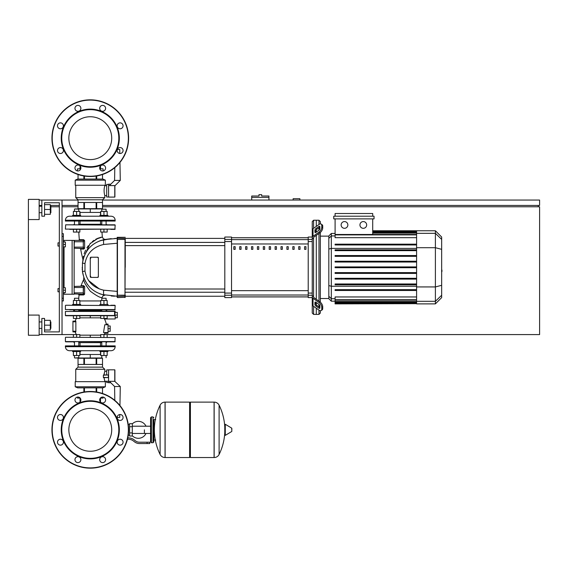 <?xml version="1.0" encoding="UTF-8"?>
<svg xmlns="http://www.w3.org/2000/svg" width="568" height="568" viewBox="0 0 568 568"><rect width="100%" height="100%" fill="white"/><g stroke="black" fill="none" stroke-linecap="round" stroke-linejoin="round"><path stroke-width="0.85" d="M260.321 194.675L258.98 194.675L258.98 196.017L251.716 196.017L251.716 197.366L268.934 197.366L268.934 196.017L261.671 196.017L261.671 194.675L260.321 194.675M102.524 205.439L539.6 205.439L539.6 200.057L102.524 200.057M78.043 200.057L62.033 200.057L62.033 334.58L79.854 334.58L79.854 337.271M39.164 334.58L41.855 334.58L41.855 318.442L44.545 318.442L44.545 331.889L59.342 331.889L44.545 331.889L59.342 331.889L59.342 202.748L44.545 202.748L59.342 202.748L44.545 202.748L44.545 216.202L41.855 216.202L41.855 200.057L39.164 200.057M39.164 205.439L41.855 205.439M50.325 205.439L59.342 205.439M62.033 205.439L78.043 205.439M538.258 206.78L538.258 205.439M107.174 337.271L107.174 334.58L539.6 334.58L539.6 206.78L102.524 206.78M78.043 206.78L62.033 206.78M59.342 206.78L51.134 206.78M28.4 315.077L39.164 315.077L39.164 335.255L28.4 335.255L28.4 219.56L39.164 219.56L39.164 199.382L28.4 199.382L28.4 219.56M299.876 200.057L299.876 198.708L293.145 198.708L293.145 200.057M251.716 200.057L251.716 197.366M268.934 200.057L268.934 197.366M57.993 288.572L57.993 291.803L57.993 288.572L59.342 288.572L59.342 246.065L59.342 288.572L59.342 246.065L57.993 246.065L57.993 242.834L59.342 242.834L59.342 202.748L59.342 242.834L59.342 202.748L44.545 202.748L59.342 202.748L59.342 242.834M63.375 287.77L65.398 287.77L65.398 290.191L63.375 290.191M65.398 290.191L65.398 292.612L63.375 292.612M57.993 242.834L57.993 246.065M63.375 242.025L65.398 242.025L65.398 244.446L63.375 244.446M65.398 244.446L65.398 246.874L63.375 246.874M144.4 429.827L144.4 433.448L144.4 429.827M132.294 435.755A8.477 8.477 0 0 0 146.011 433.448M146.011 426.206A8.477 8.477 0 0 0 132.294 423.898M129.603 435.209L128.24 435.209M129.603 426.731L129.603 436.018L132.294 436.018L132.294 423.636L129.603 423.636L129.603 426.731L132.294 426.731M129.603 424.445L128.24 424.445M147.091 443.551L149.782 443.551L149.782 442.202L147.091 442.202L147.091 443.551L139.465 443.551A8.073 8.073 0 0 1 134.424 441.776L133.466 441.009A8.073 8.073 0 0 0 128.425 439.241L127.445 439.241M127.764 437.9L128.425 437.9A9.415 9.415 0 0 1 134.311 439.959L135.269 440.732A6.724 6.724 0 0 0 139.465 442.202L147.091 442.202M129.603 432.922L132.294 432.922M153.012 442.742L153.012 416.912L151.4 416.912L151.4 442.742L153.012 442.742L153.821 441.932L153.821 419.603L155.703 419.603M189.606 402.918L190.408 402.116L190.408 457.538L214.086 457.538L214.086 402.116L214.157 457.538A5.517 5.517 0 0 0 219.106 454.464L219.106 405.19L219.106 454.464A55.692 55.692 0 0 0 224.779 432.56M214.157 457.538L214.157 402.116A5.517 5.517 0 0 1 219.106 405.19A55.692 55.692 0 0 1 224.779 427.093L224.779 435.081L225.29 435.372L225.29 424.282L224.779 424.566M231.843 429.827L231.843 428.4L231.843 429.827M160.105 405.19A5.517 5.517 0 0 1 165.047 402.116L189.606 402.116L189.606 457.538L165.118 457.538L165.118 402.116L165.047 457.538A5.517 5.517 0 0 1 160.105 454.464L160.105 405.19A55.692 55.692 0 0 0 160.105 454.464M153.821 441.932L153.821 419.603M115.169 305.527L65.661 305.257L115.169 305.527L114.899 309.83L69.708 309.83M107.231 309.83L106.095 310.369M101.793 310.369L78.775 310.369M74.472 310.369L73.329 309.83L73.868 310.369M114.899 309.83L110.859 309.83M114.899 305.257L110.859 305.257M69.708 305.257L65.661 305.257M90.284 408.399A21.428 21.428 0 0 1 111.711 429.827A21.428 21.428 0 0 1 90.284 451.255A21.428 21.428 0 0 1 68.849 429.827A21.428 21.428 0 0 1 90.284 408.399M90.284 468.167A38.34 38.34 0 0 1 51.944 429.827A38.34 38.34 0 0 1 90.284 391.487A38.34 38.34 0 0 1 128.624 429.827A38.34 38.34 0 0 1 90.284 468.167A38.34 38.34 0 0 1 51.944 429.827A38.34 38.34 0 0 1 90.284 391.487M90.284 458.887A29.06 29.06 0 0 1 61.223 429.827A29.06 29.06 0 0 1 90.284 400.767A29.06 29.06 0 0 1 119.337 429.827A29.06 29.06 0 0 1 90.284 458.887M90.284 458.348A28.521 28.521 0 0 1 61.763 429.827A28.521 28.521 0 0 1 90.284 401.306A28.521 28.521 0 0 1 118.804 429.827A28.521 28.521 0 0 1 90.284 458.348M74.969 400A2.961 2.961 0 0 1 77.93 397.039A2.961 2.961 0 0 1 80.883 400A2.961 2.961 0 0 1 77.93 402.96A2.961 2.961 0 0 1 74.969 400M100.543 397.905A2.961 2.961 0 0 1 104.732 397.905A2.961 2.961 0 0 1 104.732 402.087A2.961 2.961 0 0 1 100.543 402.087A2.961 2.961 0 0 1 100.543 397.905M120.111 414.512A2.961 2.961 0 0 1 123.071 417.473A2.961 2.961 0 0 1 120.111 420.434A2.961 2.961 0 0 1 117.15 417.473A2.961 2.961 0 0 1 120.111 414.512M122.205 440.086A2.961 2.961 0 0 1 122.205 444.275A2.961 2.961 0 0 1 118.016 444.275A2.961 2.961 0 0 1 118.016 440.086A2.961 2.961 0 0 1 122.205 440.086M105.598 459.654A2.961 2.961 0 0 1 102.638 462.615A2.961 2.961 0 0 1 99.677 459.654A2.961 2.961 0 0 1 102.638 456.693A2.961 2.961 0 0 1 105.598 459.654M80.017 461.748A2.961 2.961 0 0 1 75.835 461.748A2.961 2.961 0 0 1 75.835 457.56A2.961 2.961 0 0 1 80.017 457.56A2.961 2.961 0 0 1 80.017 461.748M60.456 445.142A2.961 2.961 0 0 1 57.496 442.181A2.961 2.961 0 0 1 60.456 439.22A2.961 2.961 0 0 1 63.41 442.181A2.961 2.961 0 0 1 60.456 445.142M58.362 419.56A2.961 2.961 0 0 1 58.362 415.378A2.961 2.961 0 0 1 62.544 415.378A2.961 2.961 0 0 1 62.544 419.56A2.961 2.961 0 0 1 58.362 419.56M90.284 116.745A21.428 21.428 0 0 0 68.849 138.173A21.428 21.428 0 0 0 90.284 159.601A21.428 21.428 0 0 0 111.711 138.173A21.428 21.428 0 0 0 90.284 116.745M128.624 138.173A38.34 38.34 0 0 0 90.284 99.833A38.34 38.34 0 0 0 51.944 138.173A38.34 38.34 0 0 0 90.284 176.513A38.34 38.34 0 0 0 128.624 138.173M90.284 167.233A29.06 29.06 0 0 0 119.337 138.173A29.06 29.06 0 0 0 90.284 109.113A29.06 29.06 0 0 0 61.223 138.173A29.06 29.06 0 0 0 90.284 167.233M90.284 166.694A28.521 28.521 0 0 0 118.804 138.173A28.521 28.521 0 0 0 90.284 109.652A28.521 28.521 0 0 0 61.763 138.173A28.521 28.521 0 0 0 90.284 166.694M80.883 168A2.961 2.961 0 0 0 77.93 165.039A2.961 2.961 0 0 0 74.969 168A2.961 2.961 0 0 0 77.93 170.961A2.961 2.961 0 0 0 80.883 168M104.732 165.913A2.961 2.961 0 0 0 100.543 165.913A2.961 2.961 0 0 0 100.543 170.095A2.961 2.961 0 0 0 104.732 170.095A2.961 2.961 0 0 0 104.732 165.913A2.961 2.961 0 0 0 100.522 165.934L100.522 168.845M120.111 147.566A2.961 2.961 0 0 0 117.15 150.527A2.961 2.961 0 0 0 120.111 153.488A2.961 2.961 0 0 0 123.071 150.527A2.961 2.961 0 0 0 120.111 147.566M118.016 123.725A2.961 2.961 0 0 0 118.016 127.914A2.961 2.961 0 0 0 122.205 127.914A2.961 2.961 0 0 0 122.205 123.725A2.961 2.961 0 0 0 118.016 123.725M99.677 108.346A2.961 2.961 0 0 0 102.638 111.307A2.961 2.961 0 0 0 105.598 108.346A2.961 2.961 0 0 0 102.638 105.385A2.961 2.961 0 0 0 99.677 108.346M75.835 110.441A2.961 2.961 0 0 0 80.017 110.441A2.961 2.961 0 0 0 80.017 106.251A2.961 2.961 0 0 0 75.835 106.251A2.961 2.961 0 0 0 75.835 110.441M60.456 128.78A2.961 2.961 0 0 0 63.41 125.819A2.961 2.961 0 0 0 60.456 122.858A2.961 2.961 0 0 0 57.496 125.819A2.961 2.961 0 0 0 60.456 128.78M62.544 152.622A2.961 2.961 0 0 0 62.544 148.44A2.961 2.961 0 0 0 58.362 148.44A2.961 2.961 0 0 0 58.362 152.622A2.961 2.961 0 0 0 62.544 152.622A2.961 2.961 0 0 1 58.362 152.622A2.961 2.961 0 0 1 58.362 148.44M100.522 398.076L100.522 402.066A2.961 2.961 0 0 0 104.732 402.087M115.169 312.386L117.32 312.386L117.32 317.768L115.169 317.768M106.23 324.087L108.041 324.087L106.23 324.087A15.4 15.4 0 0 0 104.455 318.975L103.994 318.442L104.455 318.975L103.994 318.442L104.455 318.975L115.169 318.975L115.169 315.077L117.32 315.077M108.041 325.975L110.192 325.975L110.192 331.35L108.041 331.35M108.041 328.666L110.192 328.666M72.583 305.257L72.583 304.448L76.623 304.448L76.623 300.465L79.854 300.465L79.854 304.448M84.66 287.067L83.787 285.654A0.674 0.518 -90 0 1 83.29 286.151L83.29 294.224L84.589 294.011L84.667 286.57L83.553 286.421L83.29 292.882L74.408 292.882L74.138 293.954L83.29 294.224L83.553 292.882L83.29 294.224A0.674 0.405 -90 0 1 83.688 294.955L79.066 294.977A48.621 48.621 0 0 0 78.775 298.257L74.472 298.257L74.472 300.465M74.472 298.257L78.775 298.257A48.621 48.621 0 0 1 79.066 294.977L78.398 294.224L79.066 294.977M79.854 318.442L73.393 318.442L73.393 315.751L65.661 315.751L114.594 315.751L107.174 315.751L107.174 318.442L100.713 318.442L100.713 315.751L79.854 315.751L79.854 318.442M76.623 315.751L76.623 318.442M73.393 304.448L73.393 300.465L76.623 300.465M76.623 304.448L80.656 304.448L80.656 305.257M99.904 305.257L99.904 304.448L103.944 304.448L103.944 300.465L107.174 300.465L107.174 304.448M106.095 300.465L106.095 298.257L101.793 298.257L101.793 300.465M101.793 298.257L106.095 298.257M103.944 315.751L103.944 318.442M100.713 304.448L100.713 300.465L103.944 300.465M103.944 304.448L107.977 304.448L107.977 305.257M76.623 350.726L72.583 350.726L72.583 351.535L80.656 351.535L80.656 350.726M78.775 355.511L78.775 357.719L74.742 357.989L102.062 357.989M76.623 337.271L76.623 334.58M73.393 337.271L73.393 334.58M73.393 351.535L73.393 355.511L79.854 355.511L79.854 351.535M76.623 351.535L76.623 355.511M99.904 350.726L99.904 351.535L107.977 351.535L107.977 350.726L103.944 350.726M107.174 334.58L100.713 334.58L100.713 337.271M103.944 337.271L103.944 334.58M100.713 351.535L100.713 355.511L107.174 355.511L107.174 351.535M103.944 351.535L103.944 355.511M76.424 318.442A15.4 15.4 0 0 0 75.111 321.126L72.931 321.126L75.856 321.126L75.849 321.8L75.856 321.126L75.849 321.8L72.931 321.8L72.931 321.126M108.041 324.087L108.041 333.238L104.881 333.238A15.4 15.4 0 0 1 104.143 334.58M75.849 321.8L75.856 331.889L75.849 331.222L75.856 331.889L75.849 331.222L75.856 331.889L72.931 331.889L75.111 331.889A15.4 15.4 0 0 0 76.424 334.58M115.169 337.541L65.661 337.271L115.169 337.541L114.899 341.844L65.398 341.574L73.329 341.844L65.661 341.844L73.329 341.844L74.472 342.653M114.899 341.844L107.231 341.844L114.899 341.844L107.231 341.844L106.095 342.653M101.793 342.653L78.775 342.653M108.041 324.761L104.782 324.761L105.35 324.761L104.782 324.761L105.35 324.761L104.782 324.761L103.511 332.564L104.129 332.564M104.881 333.238L108.041 333.238L104.881 333.238M114.857 315.077L115.169 311.172L114.587 311.172L114.594 315.751L107.174 315.751L114.594 315.751M90.284 315.751L90.284 317.853L79.854 317.853M74.138 310.369L73.329 311.172L114.587 311.172L107.231 311.172L114.587 311.172L107.231 311.172L114.587 311.172L107.231 311.172L114.587 311.172L107.231 311.172L106.422 310.369M72.931 331.889L72.931 321.8M79.854 335.17L90.284 335.17L90.284 337.271M115.169 346.686L115.169 345.884L65.398 345.884L65.398 346.686C65.632 349.142 66.981 350.484 69.431 350.726L72.583 350.726L69.431 350.726C66.981 350.484 65.632 349.142 65.398 346.686C65.632 349.142 66.981 350.484 69.431 350.726C66.981 350.484 65.632 349.142 65.398 346.686L115.169 346.686C114.928 349.142 113.586 350.484 111.136 350.726L107.977 350.726L111.136 350.726C113.586 350.484 114.928 349.142 115.169 346.686C114.928 349.142 113.586 350.484 111.136 350.726C113.586 350.484 114.928 349.142 115.169 346.686M100.522 345.884L100.522 342.653M80.045 345.884L80.045 342.653M74.138 350.726L106.5 350.704M79.854 354.489L90.284 354.489L90.284 357.989M90.284 354.489L100.713 354.489M80.18 398.076L77.504 398.076L77.504 397.067M100.387 398.076L103.064 398.076L103.064 397.067M114.899 381.128L114.899 369.96L114.764 381.327L120.281 386.51L114.573 386.51L109.39 381.327L114.764 381.327L114.764 369.825L108.58 369.825L108.58 382.74L110.81 382.74M120.281 386.51L119.947 405.538M119.791 414.526L119.742 417.452L117.15 417.452M114.573 386.51L114.814 400.362M108.58 382.52L106.692 382.52L106.692 381.263M108.58 369.91L106.692 369.91L106.692 374.937L108.58 374.937M102.517 358.259L96.688 358.259L96.688 364.45L102.517 364.45L102.517 358.259L102.524 367.134L78.043 367.134L75.75 369.292L75.75 381.668M96.688 358.259L84.447 358.259L84.447 364.45L96.12 364.45L96.12 358.259M84.447 358.259L78.043 358.259L78.043 364.45L83.879 364.45L83.879 358.259M78.043 358.259L78.043 367.134M102.524 367.134L104.81 369.292L75.75 369.292M106.692 371.309L104.81 371.309L104.001 374.937M108.58 381.263L104.81 381.263L104.81 381.668M104.065 374.376L104.32 372.998M75.217 386.78L75.217 381.668L105.35 381.668L105.35 386.78L102.929 387.852L77.638 387.852L75.217 386.78L105.35 386.78M104.81 369.292L104.81 371.309M104.001 377.628L104.81 381.263M108.311 377.628L108.311 374.937L103.362 375.207L103.362 377.358L108.311 377.628L103.49 377.628M103.539 374.958L103.376 375.313M102.517 387.852L102.524 393.496M96.688 392.026L96.688 387.852M96.12 387.852L96.12 391.934M84.447 391.934L84.447 387.852M83.879 387.852L83.879 392.026M103.49 374.937L106.692 374.937M75.849 331.222L75.856 331.889L75.849 331.222L75.856 331.889L75.849 331.222L75.856 331.889L75.849 331.222L75.856 331.889L75.849 331.222L72.931 331.222M100.713 315.751L79.854 315.751L100.713 315.751M73.393 315.751L65.661 315.751L73.393 315.751M103.944 216.202L107.977 216.202L107.977 215.393L103.944 215.393L103.944 211.41L100.713 211.41L100.713 215.393M106.095 209.201L101.793 209.201L106.095 209.201L106.095 211.41M100.713 229.38L100.713 232.071L107.174 232.071L107.174 229.38M103.944 229.38L103.944 232.071M107.174 215.393L107.174 211.41L103.944 211.41M103.944 215.393L99.904 215.393L99.904 216.202M80.656 216.202L80.656 215.393L76.623 215.393L76.623 211.41L73.393 211.41L73.393 215.393M102.062 208.932L74.742 208.932L78.775 209.201L78.775 211.41M73.393 229.38L73.393 232.071L79.854 232.071L79.854 229.38M76.623 229.38L76.623 232.071M79.854 215.393L79.854 211.41L76.623 211.41M76.623 215.393L72.583 215.393L72.583 216.202L76.623 216.202M111.136 216.202C113.586 216.436 114.928 217.785 115.169 220.235C114.928 217.785 113.586 216.436 111.136 216.202C113.586 216.436 114.928 217.785 115.169 220.235L115.169 221.044L65.398 221.044L65.398 220.235L115.169 220.235C114.928 217.785 113.586 216.436 111.136 216.202L107.977 216.202M100.522 221.044L100.522 224.268M80.045 221.044L80.045 224.268M74.067 216.223L106.422 216.202M69.431 216.202L72.583 216.202L69.431 216.202C66.981 216.436 65.632 217.785 65.398 220.235C65.632 217.785 66.981 216.436 69.431 216.202C66.981 216.436 65.632 217.785 65.398 220.235C65.632 217.785 66.981 216.436 69.431 216.202M100.713 212.432L90.284 212.432L90.284 208.932M90.284 212.432L79.854 212.432M80.763 168.845L77.504 168.845L77.504 170.933M99.798 168.845L103.064 168.845L103.064 170.933M114.764 185.601L109.39 185.601L114.573 180.418L120.281 180.418L114.899 185.793L114.899 196.961L114.764 185.601L114.764 197.096L108.58 197.096L108.58 184.181L110.81 184.181M120.281 180.418L119.969 162.434M119.812 153.474L119.742 149.476L117.349 149.476M114.573 180.418L114.8 167.652M114.899 196.961L114.899 185.793L114.899 196.961M108.58 184.408L106.692 184.408L106.692 197.018L108.58 197.018M102.517 208.662L102.517 202.478L96.688 202.478L96.688 208.662L102.517 208.662L102.524 199.787L104.81 197.636L104.81 195.619L106.692 195.619M78.043 208.662L83.879 208.662L83.879 202.478L78.043 202.478L78.043 208.662L78.043 199.787L75.75 197.636L75.75 185.26M106.692 185.658L104.81 185.658C103.859 188.981 103.859 192.296 104.81 195.619M75.217 180.148L75.217 185.26L105.35 185.26L105.35 180.148L75.217 180.148L77.638 179.069L102.929 179.069L105.35 180.148M104.81 185.658L104.81 185.26M78.043 179.069L78.043 174.511L78.043 179.069M75.75 197.636L104.81 197.636M96.688 179.069L96.688 175.974M96.12 176.066L96.12 179.069M84.447 179.069L84.447 176.066M83.879 175.974L83.879 179.069M102.517 174.511L102.524 179.069M96.12 208.662L96.12 202.478L84.447 202.478L84.447 208.662L96.688 208.662M83.879 208.662L84.447 208.662M78.043 199.787L102.524 199.787M69.708 229.38L115.169 229.11L65.398 229.11L65.661 224.807L114.899 224.807M95.942 224.807L78.775 224.807L78.775 221.044M101.793 224.268L78.775 224.268M74.472 224.268L73.329 224.807M108.303 224.807L106.095 224.807L106.095 221.044M80.258 224.807L85.37 224.807M74.472 221.044L74.472 224.807L74.067 224.807M101.793 221.044L101.793 224.807L100.302 224.807M107.231 224.807L106.095 224.268M65.661 224.807L115.169 225.077L114.899 229.38L110.859 229.38M441.663 264.532L441.663 270.105M441.989 270.105L441.663 272.044M441.989 271.334L441.663 272.157M313.593 228.315L313.593 220.235L316.284 220.235L316.284 226.412L316.284 220.235L318.975 220.235L318.975 224.516M313.593 296.588L313.593 296.972A1.342 0.951 0 0 0 313.99 297.646L319.862 301.793L318.911 302.467L313.039 298.314A2.691 1.903 180 0 1 312.251 296.972L312.251 295.63L313.593 296.588L313.593 238.049L312.251 239.007L312.251 237.665A2.691 1.903 0 0 1 313.039 236.323L318.911 232.17L319.862 232.844L313.99 236.991A1.342 0.951 180 0 0 313.593 237.665L313.593 238.049M313.593 220.235L312.251 221.577L312.251 237.048L308.218 237.048L308.218 297.589L312.251 297.589L312.251 313.06L313.593 314.402L313.593 306.322M313.593 314.402L316.284 314.402L316.284 308.225L316.284 314.402L318.975 314.402L320.324 313.06L320.324 310.703M316.284 304.796L316.284 302.517L316.284 304.796M316.284 299.265L316.284 235.372L316.284 299.265M316.284 232.12L316.284 229.841L316.284 232.12M314.942 232.12L314.942 230.218A1.342 0.674 125.3 0 1 315.893 228.599L318.911 226.462A1.342 0.674 125.3 0 1 319.685 226.312A1.342 0.674 125.3 0 1 319.862 226.739L319.862 228.641A1.342 0.674 125.3 0 1 318.911 230.267L315.893 232.404A1.342 0.674 125.3 0 1 315.112 232.546A1.342 0.674 125.3 0 1 314.942 232.12L315.574 232.568M318.911 226.462L319.862 227.136L316.845 229.266A1.342 0.674 -54.7 0 0 315.893 230.892L315.893 232.404M314.942 304.42L314.942 302.517A1.342 0.674 54.7 0 1 315.112 302.091A1.342 0.674 54.7 0 1 315.893 302.233L315.893 303.745A1.342 0.674 -125.3 0 0 316.845 305.371L319.862 307.501L318.911 308.175L315.893 306.038A1.342 0.674 54.7 0 1 314.942 304.42L315.893 303.745M315.893 302.233L318.911 304.37A1.342 0.674 54.7 0 1 319.862 305.996L319.862 307.899A1.342 0.674 54.7 0 1 319.685 308.325A1.342 0.674 54.7 0 1 318.911 308.175M319.862 232.844A4.033 2.016 -54.7 0 0 322.716 227.974L322.716 226.071A4.033 2.016 -54.7 0 0 322.191 224.793L321.239 224.119A4.033 2.016 125.3 0 0 318.911 224.559L313.039 228.712A2.691 1.903 180 0 0 312.251 230.054L312.251 237.665M322.716 227.974L321.765 227.299A4.033 2.016 125.3 0 1 318.911 232.17M321.765 227.299L321.765 225.397L322.716 226.071M321.239 224.119A4.033 2.016 125.3 0 1 321.765 225.397M312.251 296.972L312.251 304.583A2.691 1.903 0 0 0 313.039 305.925L318.911 310.078A4.033 2.016 54.7 0 0 321.239 310.519L322.191 309.844A4.033 2.016 -125.3 0 0 322.716 308.566L322.716 306.663A4.033 2.016 -125.3 0 0 319.862 301.793M322.716 308.566L321.765 309.24A4.033 2.016 54.7 0 1 321.239 310.519M321.765 309.24L321.765 307.338L322.716 306.663M318.911 302.467A4.033 2.016 54.7 0 1 321.765 307.338M312.251 239.007L312.251 297.589M328.822 298.505L320.324 298.505M328.822 236.139L320.324 236.139M318.975 227.761L318.975 230.218M318.975 233.469L318.975 301.168M318.975 304.42L318.975 306.876M318.975 310.121L318.975 314.402M318.975 220.235L320.324 221.577L320.324 223.934M363.3 221.577A3.365 3.365 0 0 1 366.665 224.942A3.365 3.365 0 0 1 363.3 228.308A3.365 3.365 0 0 1 359.942 224.942A3.365 3.365 0 0 1 363.3 221.577M344.499 221.577A3.365 3.365 0 0 1 347.857 224.942A3.365 3.365 0 0 1 344.499 228.308A3.365 3.365 0 0 1 341.134 224.942A3.365 3.365 0 0 1 344.499 221.577M333.75 216.202L333.75 218.886L374.049 218.886L374.049 216.202L333.75 216.202M416.592 237.68L335.092 237.68L335.092 218.886M372.707 218.886L372.707 234.492M335.092 216.202L335.092 213.511L372.707 213.511L372.707 216.202M331.329 233.448L328.822 235.954L328.822 298.683L331.329 301.189L331.329 233.448L335.092 233.448M320.324 302.162L320.324 232.482M335.092 303.667L335.092 303.262L335.092 303.667L416.592 303.667L335.092 303.88M416.592 234.492L335.092 234.492L335.092 234.896L416.592 234.896M435.393 230.757L435.393 303.88L441.663 297.611L441.663 237.026L435.393 230.757L416.592 230.757L416.592 303.667M416.592 279.101L335.092 279.101L335.092 278.292L416.592 278.292M416.592 273.407L335.092 273.407L335.092 272.604L416.592 272.604M416.592 290.475L335.092 290.475L335.092 289.666L416.592 289.666M416.592 284.788L335.092 284.788L335.092 283.979L416.592 283.979M416.592 302.616L335.092 302.616L335.092 301.53L335.092 301.928L416.592 301.928M416.592 303.021L335.092 303.021L416.592 303.262M416.592 299.741L335.092 299.741L335.092 296.957L416.592 296.957M416.592 300.145L335.092 300.145L335.092 301.53L416.592 301.53M416.592 267.72L335.092 267.72L335.092 266.917L416.592 266.917M416.592 255.536L335.092 255.536L335.092 256.346L416.592 256.346M416.592 261.23L335.092 261.23L335.092 262.033L416.592 262.033M416.592 244.162L335.092 244.162L335.092 244.971L416.592 244.971M416.592 249.849L335.092 249.849L335.092 250.658L416.592 250.658M312.251 237.048L312.251 231.396M231.538 237.758L308.218 237.758M308.218 296.879L231.538 296.879M286.897 249.352L288.246 249.352L288.246 246.661L286.897 246.661L286.897 249.352M292.797 249.352L294.139 249.352L294.139 246.661L292.797 246.661L292.797 249.352M245.61 249.352L246.952 249.352L246.952 246.661L245.61 246.661L245.61 249.352M257.403 249.352L258.752 249.352L258.752 246.661L257.403 246.661L257.403 249.352M298.697 249.352L300.039 249.352L300.039 246.661L298.697 246.661L298.697 249.352M280.997 249.352L282.346 249.352L282.346 246.661L280.997 246.661L280.997 249.352M275.104 249.352L276.446 249.352L276.446 246.661L275.104 246.661L275.104 249.352M251.503 249.352L252.852 249.352L252.852 246.661L251.503 246.661L251.503 249.352M264.645 246.661L263.303 246.661L263.303 249.352L264.645 249.352L264.645 246.661M239.71 249.352L241.052 249.352L241.052 246.661L239.71 246.661L239.71 249.352M270.546 246.661L269.204 246.661L269.204 249.352L270.546 249.352L270.546 246.661M233.81 249.352L235.159 249.352L235.159 246.661L233.81 246.661L233.81 249.352M304.59 249.352L305.939 249.352L305.939 246.661L304.59 246.661L304.59 249.352M231.538 296.915L308.218 296.915M231.538 237.722L308.218 237.722M224.807 295.239L224.807 297.589L231.538 297.589L231.538 237.048L224.807 237.048L224.807 295.239L231.538 295.239M125.258 297.32L117.455 297.589L117.455 296.446L125.258 296.176L125.258 295.19L117.455 295.211L117.455 239.426L124.988 239.426L124.988 297.589L125.258 239.447M125.258 267.322L125.258 245.624L224.807 245.624M224.807 242.401L125.258 242.401L125.258 238.397L224.807 238.397M233.81 246.81L234.222 246.661M104.938 295.168L103.156 295.694L102.098 297.483A25.453 25.453 0 0 0 102.034 298.015A25.453 25.453 0 0 1 102.105 297.483A25.453 25.453 0 0 0 102.034 298.015A25.453 25.453 0 0 1 102.105 297.483C100.813 298.115 96.894 296.042 90.34 291.256C85.754 285.278 83.531 281.373 83.666 279.541A48.621 48.621 0 0 0 81.153 285.69L80.514 286.151L81.153 285.69L80.514 286.151L81.153 285.69L83.787 285.654M83.688 294.955L84.547 294.295M84.618 290.717L84.611 291.143L84.618 290.717M84.611 291.171L84.604 292.328L84.611 291.171M97.675 238.34L95.715 239.291L102.361 237.012L98.236 238.12L90.035 243.729L82.864 259.086A125.933 125.933 0 0 1 80.649 249.04L83.773 249.068L84.653 248.138L84.604 240.64L83.702 239.696L79.343 239.675A125.933 125.933 0 0 1 78.803 232.071M102.176 237.041L102.361 237.012A102.765 102.765 0 0 1 101.992 232.071M97.682 257.226A0.674 0.674 0 0 1 98.356 257.9L98.356 276.737A0.674 0.674 0 0 1 97.682 277.411L90.958 277.411A0.674 0.674 0 0 1 90.284 276.737L90.284 257.9A0.674 0.674 0 0 1 90.958 257.226L97.682 257.226L98.314 258.128L97.682 257.226L98.314 258.128L97.682 257.226L90.958 257.226L97.682 257.226L90.958 257.226L90.603 258.476L90.958 257.226M97.682 277.411L98.314 276.51L97.682 277.411L98.314 276.51L97.682 277.411L90.958 277.411L90.603 276.162L90.958 277.411L90.603 276.162L90.958 277.411L97.682 277.411L90.958 277.411M125.258 238.461L117.455 238.191L117.186 237.317L117.186 297.32M114.629 238.439L117.186 238.397L117.186 239.447L117.186 238.461M102.141 294.551L117.186 296.24L117.186 291.398L103.696 290.177C93.131 287.713 86.89 281.352 84.98 271.085L84.98 263.552C86.89 253.285 93.131 246.924 103.696 244.46A6.724 1.448 -100.7 0 1 104.185 239.618L111.257 238.645L104.185 239.618C91.909 242.557 84.667 250.374 82.445 263.076L82.445 271.561C84.667 284.263 91.909 292.08 104.185 295.026L99.961 293.862M83.773 249.068L82.978 249.061L83.773 249.068A0.674 0.49 90 0 0 83.29 248.486L74.138 248.216L74.408 240.413L83.29 240.413L83.29 248.486L83.29 240.413A0.674 0.419 -90 0 0 83.702 239.696M80.89 249.04L79.989 248.486L80.869 249.04M84.653 248.138L83.553 248.216L83.553 247.137L74.138 247.137M84.604 240.64L83.29 240.413L83.553 241.762L83.553 240.683M90.177 243.58L90.759 242.99L90.177 243.58M92.272 241.627L94.061 240.299L92.272 241.627M83.29 286.151L74.138 286.421L74.408 287.5L83.29 287.5L83.29 286.151L83.553 287.5M83.553 293.954L83.553 292.882M91.81 289.133L91.192 288.587M87.223 284.128L86.883 283.631M84.227 278.639L84.05 278.178M87.145 284.021L87.614 284.66M99.393 293.649L100.941 294.196M117.186 291.398L103.696 290.177L117.186 291.398L117.186 296.24L117.186 291.398L117.186 295.19L117.186 291.398L103.696 290.177A6.724 1.448 -79.3 0 0 104.185 295.026L104.114 295.012M85.718 281.742L84.98 280.336L85.718 281.742M82.445 271.575L84.114 278.356L82.445 271.561L84.98 271.085M100.309 240.654L111.257 238.645L100.309 240.654M83.879 256.913L82.445 263.076L83.879 256.913L82.445 263.076L83.042 259.704L82.445 263.076L83.042 259.704L82.445 263.076L84.98 263.552M91.782 245.532L92.25 245.149M98.903 241.187L104.185 239.618L100.16 240.704M117.186 238.397L104.185 239.618L100.174 240.697L104.185 239.618L117.186 238.397L117.186 239.447L117.186 238.397L104.185 239.618L100.174 240.697L104.185 239.618L117.186 238.397L117.455 239.426L117.455 238.191M103.696 244.46L117.186 243.239M114.594 296.191L111.236 295.992L114.594 296.191M82.296 269.871L82.239 268.714L82.296 269.871M82.211 267.705L82.211 267.315M83.418 258.319L83.659 257.545L83.418 258.319M93.237 249.153L91.086 251.07M99.372 288.963L88.601 280.571L99.372 288.963L88.601 280.571L90.667 283.127M83.666 279.541L83.794 277.475L83.666 279.541A48.621 48.621 0 0 0 81.153 285.69M88.352 245.717L86.89 247.84M85.598 250.176L84.114 253.797M83.411 256.246L83.276 256.828M82.864 259.086L82.892 260.336L83.453 258.206M98.356 257.9L98.356 276.737M104.185 295.019L103.447 294.87M101.345 237.19L100.011 237.523M83.553 248.216L83.553 247.137L83.553 248.216M90.44 287.884L89.95 287.401L90.44 287.884M62.033 300.948L63.375 300.948L63.375 233.689L62.033 233.689M63.375 294.224L74.138 294.224L74.138 240.413L63.375 240.413M50.864 212.702L50.864 206.241L50.864 212.702L50.325 212.702M50.864 328.396L50.864 321.935L50.864 328.396L50.325 328.396M44.545 330.008L50.325 330.008L50.325 320.324L44.545 320.324M44.545 325.166L50.325 325.166M44.545 214.314L50.325 214.314L50.325 204.629L44.545 204.629M44.545 209.471L50.325 209.471M62.033 334.58L41.855 334.58M41.855 200.057L62.033 200.057M59.342 291.803L59.342 331.889L44.545 331.889L59.342 331.889L59.342 291.803L57.993 291.803M59.342 288.572L59.342 246.065M231.843 431.247L231.68 428.116L225.29 424.282M165.047 402.116L165.047 457.538M115.169 309.56L65.398 309.56L65.398 305.527M128.354 429.827A38.07 38.07 0 0 1 90.284 467.897A38.07 38.07 0 0 1 52.213 429.827A38.07 38.07 0 0 1 90.284 391.757A38.07 38.07 0 0 1 128.354 429.827M90.284 176.243A38.07 38.07 0 0 0 128.354 138.173A38.07 38.07 0 0 0 90.284 100.103A38.07 38.07 0 0 0 52.213 138.173A38.07 38.07 0 0 0 90.284 176.243M65.398 337.541L65.398 341.574L115.169 341.574M103.511 332.564L108.041 332.564M100.713 317.853L90.284 317.853M114.857 311.441L65.398 311.441L65.398 315.481L114.864 315.481M90.284 335.17L100.713 335.17M315.893 230.892L314.942 230.218M316.845 229.266L315.893 228.599M315.574 302.07L314.942 302.517M316.845 305.371L315.893 306.038M313.039 236.323L313.039 228.712M313.039 305.925L313.039 298.314M416.592 231.375L372.707 231.375M416.592 232.021L372.707 232.021M416.592 233.114L372.707 233.114M335.092 235.933L331.329 235.933L328.822 238.354M328.822 249.054L331.329 248.401L416.592 248.401M335.092 298.704L331.329 298.704L328.822 296.283M328.822 285.583L331.329 286.236L416.592 286.236M441.663 239.384L435.393 233.327L416.592 233.327M416.592 247.705L435.393 247.705L441.663 249.331M416.592 286.932L435.393 286.932L441.663 285.313M416.592 301.31L435.393 301.31L441.663 295.253M308.218 295.019L231.538 295.019M231.538 239.618L308.218 239.618M308.218 243.97L231.538 243.97M231.538 290.667L308.218 290.667M308.218 295.239L312.251 295.239M312.251 293.081L308.218 293.081M308.218 241.556L312.251 241.556M231.538 293.081L224.807 293.081M231.538 239.398L224.807 239.398M224.807 241.556L231.538 241.556M312.251 239.398L308.218 239.398M100.713 300.948L79.854 300.948M83.553 241.762L74.138 241.762M74.138 287.5L74.138 292.882M62.033 236.38L63.375 236.38M63.375 298.257L62.033 298.257M72.122 240.413L72.122 294.224M64.049 294.224L64.049 292.612M64.049 287.77L64.049 246.874M64.049 242.025L64.049 240.413M80.045 398.076L80.045 402.066M80.045 168.845L80.045 165.934M150.591 433.448L132.294 433.448M150.591 426.206L132.294 426.206M153.821 440.051L155.703 440.051M214.157 402.116L190.408 402.116M231.68 431.538L225.29 435.372M189.606 456.729L190.408 457.538M151.4 418.524L150.591 417.721L150.591 441.932L151.4 442.742M151.4 416.912L150.591 417.721M153.012 416.912L153.821 417.721M151.4 441.13L150.591 441.932M74.472 309.83L74.472 311.172M78.775 311.172L78.775 309.83M78.775 300.465L78.775 298.257M101.793 309.83L101.793 311.172M106.095 311.172L106.095 309.83M78.775 341.844L78.775 345.884M74.472 355.511L74.472 357.719M74.472 341.844L74.472 345.884M106.095 341.844L106.095 345.884M106.095 355.511L106.095 357.719M101.793 355.511L101.793 357.719M101.793 341.844L101.793 345.884M80.045 354.489L80.045 351.535M100.522 354.489L100.522 351.535M101.793 211.41L101.793 209.201M74.472 211.41L74.472 209.201M80.045 212.432L80.045 215.393M100.522 212.432L100.522 215.393M416.592 230.757L372.707 230.757M372.707 230.97L416.592 230.97M372.707 231.616L416.592 231.616M372.707 232.71L416.592 232.71M335.092 301.189L331.329 301.189M435.393 303.88L416.592 303.88M125.258 296.24L224.807 296.24M224.807 289.013L125.258 289.013M224.807 292.236L125.258 292.236M125.258 237.317L117.186 237.317M79.343 239.675L78.675 240.413L79.343 239.675M102.361 237.012L103.376 238.865L105.186 239.433L103.376 238.865L102.361 237.012L103.376 238.865L105.13 239.433L103.376 238.865L102.361 237.012M39.164 212.702L41.855 212.702M39.164 328.396L41.855 328.396M39.164 321.935L41.855 321.935M50.325 321.935L50.864 321.935M39.164 206.241L41.855 206.241M50.325 206.241L50.864 206.241"/></g></svg>
